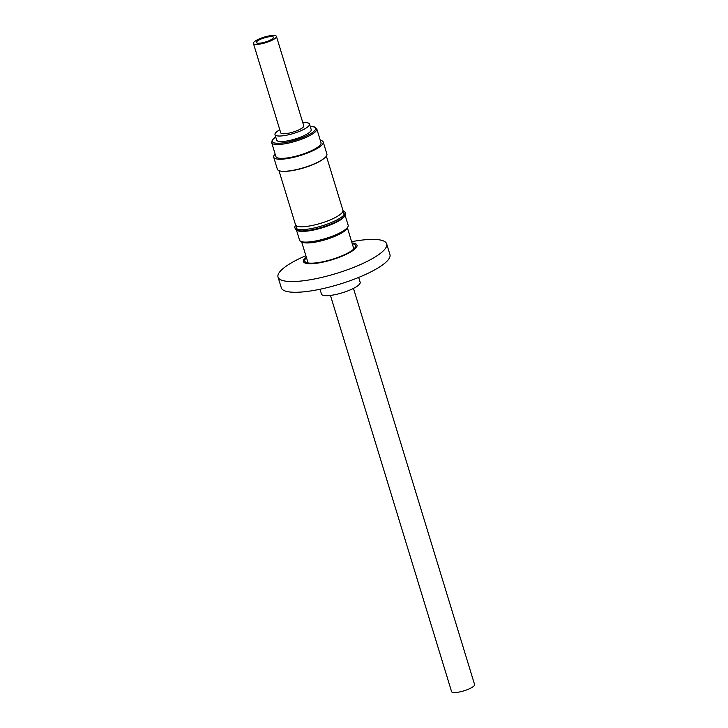 <?xml version="1.0" encoding="UTF-8"?>
<svg xmlns="http://www.w3.org/2000/svg" width="728" height="728" viewBox="0 0 728 728"><rect width="100%" height="100%" fill="white"/><g stroke="black" fill="none" stroke-linecap="round" stroke-linejoin="round"><path stroke-width="1.09" d="M273.027 38.329A8.954 2.139 -17 0 0 273.482 37.301A8.954 2.139 -17 0 0 266.039 37.383A8.954 2.139 -17 0 0 256.811 41.514A8.954 2.139 -17 0 0 256.356 42.533A8.954 2.139 -17 0 0 263.8 42.452A8.954 2.139 -17 0 0 273.027 38.329M330.448 295.422L451.569 691.6A12.039 2.876 -17 0 0 461.579 691.491A12.039 2.876 -17 0 0 473.983 685.94A12.039 2.876 -17 0 0 474.592 684.566L353.471 288.388M254.017 42.06A12.039 2.876 -17 0 0 253.408 43.434A12.039 2.876 -17 0 0 263.418 43.325A12.039 2.876 -17 0 0 275.821 37.774A12.039 2.876 -17 0 0 276.431 36.4A12.039 2.876 -17 0 0 266.421 36.509A12.039 2.876 -17 0 0 254.017 42.06M253.408 43.434L280.744 132.842A12.039 2.876 -17 0 0 290.745 132.724A12.039 2.876 -17 0 0 303.157 127.182A12.039 2.876 -17 0 0 303.758 125.798L276.431 36.4M302.821 122.723A18.054 4.322 163 0 1 309.518 124.042L311.211 129.584A18.054 4.322 163 0 1 309.755 132.168A18.054 4.322 163 0 1 290.954 140.158A18.054 4.322 163 0 1 276.686 140.14L274.984 134.598A18.054 4.322 163 0 1 276.449 132.014A18.054 4.322 163 0 1 279.798 129.757M309.518 124.042A18.054 4.322 163 0 1 308.053 126.627A18.054 4.322 163 0 1 289.262 134.616A18.054 4.322 163 0 1 274.984 134.598M285.613 158.14A23.587 5.642 -17 0 0 309.7 151.497A23.587 5.642 -17 0 0 321.012 142.715L316.78 128.865A23.587 5.642 163 0 1 305.46 137.638A23.587 5.642 163 0 1 281.381 144.281A23.587 5.642 163 0 1 271.662 142.652L275.894 156.511A23.587 5.642 -17 0 0 285.613 158.14M275.148 154.063A25.899 6.197 -17 0 0 273.692 157.184A25.899 6.197 -17 0 0 284.357 158.977A25.899 6.197 -17 0 0 310.801 151.679A25.899 6.197 -17 0 0 323.223 142.042A25.899 6.197 -17 0 0 320.265 140.267M273.692 157.184L277.377 169.26A25.899 6.197 -17 0 0 288.051 171.044A25.899 6.197 -17 0 0 314.487 163.755A25.899 6.197 -17 0 0 326.918 154.108L323.223 142.042M358.676 277.432L360.16 282.273A20.22 4.832 163 0 1 358.613 285.094A20.22 4.832 163 0 1 337.583 294.094A20.22 4.832 163 0 1 321.485 294.103L320.001 289.253M283.265 171.298A24.788 5.933 -17 0 0 323.177 159.095M326.381 156.147L342.934 210.31A24.788 5.933 163 0 1 341.041 213.768A24.788 5.933 163 0 1 315.251 224.797A24.788 5.933 163 0 1 295.523 224.806L278.961 170.643M285.977 171.226A24.552 5.87 -17 0 0 320.884 160.551M297.315 229.284A24.552 5.87 163 0 1 296.951 228.674L295.987 225.525M294.895 227.618L295.277 228.883A26.208 6.27 -17 0 0 296.505 230.121A26.208 6.27 -17 0 0 310.356 230.084A26.208 6.27 -17 0 0 345.09 215.27A26.208 6.27 -17 0 0 345.418 213.55L345.026 212.285A26.208 6.27 163 0 1 344.708 214.005A26.208 6.27 163 0 1 309.964 228.82A26.208 6.27 163 0 1 296.114 228.856A26.208 6.27 163 0 1 294.895 227.618A26.208 6.27 163 0 1 295.704 225.198M308.108 262.963A23.924 5.724 163 0 1 308.035 262.772L301.601 241.751M296.487 230.112L299.545 240.113A25.416 6.079 -17 0 0 300.728 241.314L302.511 242.196A23.924 5.724 -17 0 0 315.151 242.16A23.924 5.724 -17 0 0 346.865 228.638L347.848 226.909A25.416 6.079 -17 0 0 348.157 225.252L345.099 215.251M300.728 241.314A25.416 6.079 -17 0 0 314.159 241.277A25.416 6.079 -17 0 0 347.848 226.909M296.505 230.121L297.452 230.585A25.416 6.079 -17 0 0 310.883 230.548A25.416 6.079 -17 0 0 344.572 216.18L345.09 215.27M342.997 210.738A26.208 6.27 163 0 1 345.026 212.285M342.952 211.175L343.907 214.314A24.552 5.87 163 0 1 343.953 215.024M352.015 242.97A28.064 6.716 163 0 1 354.727 249.131A28.064 6.716 163 0 1 319.192 262.854A28.064 6.716 163 0 1 305.596 257.512A28.064 6.716 163 0 1 306.261 256.966M305.869 255.683A56.802 13.586 -17 0 0 282.61 268.951A56.802 13.586 -17 0 0 278.023 277.077A56.802 13.586 -17 0 0 322.95 277.122A56.802 13.586 -17 0 0 382.082 251.988A56.802 13.586 -17 0 0 386.668 243.862A56.802 13.586 -17 0 0 351.624 241.696M278.023 277.077L281.308 287.806A56.802 13.586 -17 0 0 326.226 287.851A56.802 13.586 -17 0 0 385.367 262.717A56.802 13.586 -17 0 0 389.953 254.591L386.668 243.862M352.234 243.68A26.572 6.361 163 0 1 355.246 247.293A26.572 6.361 163 0 1 353.426 249.349A26.572 6.361 163 0 1 328.91 260.296A26.572 6.361 163 0 1 305.988 262.344A26.572 6.361 163 0 1 306.47 257.666M347.365 227.755L353.79 248.785A23.924 5.724 163 0 1 353.835 248.985M275.73 137.019A22.623 5.415 -17 0 0 281.627 143.043A22.623 5.415 -17 0 0 310.155 133.97A22.623 5.415 -17 0 0 310.255 126.463M316.78 128.865L314.787 127.018L310.237 126.399M275.703 136.955L272.272 140.022L271.662 142.652"/></g></svg>
